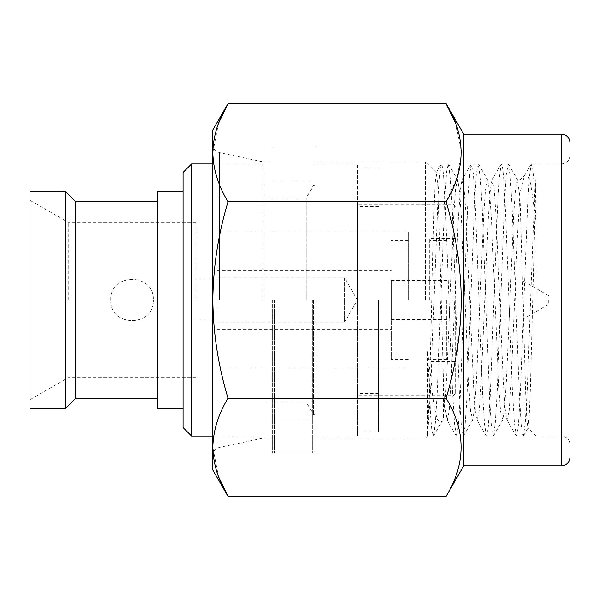 <?xml version="1.0" encoding="UTF-8"?>
<svg xmlns="http://www.w3.org/2000/svg" width="600" height="600" viewBox="0 0 600 600"><rect width="100%" height="100%" fill="white"/><g stroke="black" fill="none" stroke-linecap="round" stroke-linejoin="round"><path stroke-width="0.45" stroke-dasharray="3 2.25" d="M274.522 300L274.522 453.067L274.522 300M312.788 300L312.788 453.067L312.788 300M378.66 300L378.66 431.812L378.66 300M217.087 322.11L217.087 300L217.087 322.11L344.647 322.11L344.647 300L344.647 322.11L357.405 300L357.405 436.065L357.405 163.935L357.405 300L357.405 204.33L357.405 300L344.647 277.89L344.647 300L344.647 277.89L217.087 277.89L217.087 300L217.087 277.89M463.702 134.175L463.702 465.825M446.055 496.388C466.065 463.77 466.065 431.04 446.055 398.197C455.827 365.858 460.89 333.127 461.243 300C460.89 266.812 455.827 234.083 446.055 201.803L457.155 177.472L461.243 152.663M570 142.68L570 457.32M535.987 177.24L535.987 300L535.987 221.085L533.76 179.288L532.688 168.442L531.12 164.167L529.365 177.097L527.58 205.575L520.312 393.322L518.438 424.868L516.412 436.065L514.357 422.685L512.377 389.947L505.245 205.237L503.513 175.845L502.447 166.815L501.15 164.167L499.335 177.727L497.452 208.778L490.192 396.278L488.325 426.435L486.428 436.065L484.53 424.455L482.655 395.303L475.23 204.09L473.362 173.797L471.165 164.167L469.612 174.683L467.707 204.067L460.23 396.202L458.385 425.707L456.457 436.065L454.53 424.065L452.513 392.077L445.245 204.045L443.482 174.975L442.582 167.288L441.188 164.167L439.545 175.387L437.678 204.84L430.77 385.275L427.56 436.065L427.56 351.697L430.635 416.662L431.7 429.278L433.553 435.832L435.36 422.377L437.243 391.418L444.615 201.772L446.558 171.757L448.268 163.905L450.39 178.14L452.16 207.188L459.42 395.25L461.28 425.445L463.537 435.832L464.985 426.382L466.92 397.507L474.555 202.32L476.317 173.947L478.245 163.935L480.435 179.1L482.197 208.147L489.577 398.445L491.4 426.982L493.5 435.832L495.24 423.322L497.107 393.382L504.322 206.505L506.19 175.125L508.222 163.935L510.195 176.355L512.048 206.25L519.217 391.47L521.168 424.71L522.217 433.373L523.477 435.832L525.293 422.325L527.197 390.915L533.235 229.71L535.987 177.24L530.355 389.362L529.222 415.912L527.888 427.98L535.987 436.065L535.987 300L535.987 436.065L561.495 436.065L561.495 300L561.495 465.825M427.56 351.697L434.145 406.335L437.025 419.107L441.112 422.513L443.505 417.173L445.103 401.812L446.618 377.445L453.757 214.373L455.505 189.27L457.793 180.142L459.653 192.825L461.325 217.028L468.668 384.18L470.543 411.248L472.785 419.857L474.562 407.865L476.37 381.907L483.66 215.752L485.385 190.185L487.778 180.15L489.48 191.31L491.362 218.115L498.66 384.487L500.558 411.54L502.755 419.888L504.555 407.715L506.317 382.38L513.69 214.792L515.43 189.517L517.44 179.88L520.043 198.173L525.57 390.48L526.725 418.305L527.888 427.98M535.987 221.085L530.662 183.735L527.955 175.605L525.097 174.817L524.4 175.77L520.043 192.697L517.32 238.365L510.96 384.84L509.085 411.428L506.88 419.857L505.32 410.168L503.325 382.5L496.035 216.315L494.107 188.558L491.895 180.135L490.245 190.575L488.34 217.583L481.08 383.355L479.287 409.845L477.21 420.12L475.373 410.482L473.565 386.22L465.847 212.587L463.897 186.495L461.933 180.105L460.312 190.155L458.22 220.132L451.125 382.68L449.257 410.31L447.24 420.127L445.252 409.005L443.505 384.877L438.817 213.48L437.61 183.458L436.185 172.815L435.12 183.292L433.905 211.178L429.623 383.183L427.56 432.9M443.505 417.173L443.505 384.877M425.43 300L425.43 161.812L425.43 300M314.88 300L314.88 453.067L314.88 300M272.362 300L272.362 453.067L272.362 300M262.845 300L262.845 161.812L262.845 300M446.055 201.803L228.022 201.803C218.228 234.3 213.165 267.03 212.835 300L212.835 455.707L212.835 300C213.18 333.03 218.243 365.76 228.022 398.197C218.228 414.435 213.165 430.8 212.835 447.293L218.483 476.55M218.49 123.442L212.835 152.708C213.165 169.185 218.228 185.558 228.022 201.803M461.213 150.525L455.572 123.382M446.055 398.197L228.022 398.197M212.835 129.922L212.835 470.077M520.043 198.173L520.043 192.697M391.418 300C391.418 325.222 391.418 325.222 391.418 300C391.418 325.222 391.418 325.222 391.418 300C391.418 274.778 391.418 274.778 391.418 300C391.418 274.778 391.418 274.778 391.418 300L391.418 359.528L391.418 300M522.967 300L522.967 319.132L522.967 300M548.737 300L548.737 304.252L548.737 300M446.692 300L446.692 359.528L446.692 300M429.683 300L429.683 238.35L429.683 300M195.825 300L195.825 222.405L195.825 300M110.79 300C109.485 272.572 154.597 272.565 153.308 300C154.613 272.572 109.477 272.572 110.79 300C109.485 327.413 154.59 327.442 153.308 300C154.597 327.45 109.485 327.413 110.79 300M455.197 300L455.197 393.54L455.197 300M453.067 300L453.067 204.33L453.067 300M313.657 300L313.657 414.803L313.657 300M306.293 300L306.293 197.955L306.293 300M263.858 300L263.858 163.935L263.858 300M191.572 163.935L191.572 436.065M183.067 172.44L183.067 427.56M157.56 191.153L157.56 408.847M75.495 201.353L75.495 398.647M65.295 191.153L65.295 408.847M30 191.153L30 408.847M68.265 300L68.265 222.405L68.265 300M217.087 300L217.087 231.968L217.087 300M408.428 300L408.428 231.968L408.428 300M561.495 134.175L561.495 436.065C566.618 436.522 569.445 439.357 570 444.57M219.57 300L219.57 152.61L219.57 300M312.788 180.945L274.522 180.945M312.788 453.067L274.522 453.067M312.788 146.933L274.522 146.933M312.788 419.055L274.522 419.055M378.66 431.812L357.405 431.812M378.66 206.46L357.405 206.46M378.66 393.54L357.405 393.54M378.66 168.188L357.405 168.188M570 155.43C569.445 160.642 566.618 163.477 561.495 163.935L531.398 163.935M508.222 163.935L501.428 163.935M478.245 163.935L471.428 163.935M448.268 163.935L441.472 163.935M523.207 436.065L516.412 436.065M493.222 436.065L486.428 436.065M463.26 436.065L456.457 436.065M433.275 436.065L427.56 436.065L425.43 438.188L314.88 438.188M492.202 179.88L487.463 179.88M462.24 179.88L457.485 179.88M507.195 420.12L502.447 420.12M477.21 420.12L472.478 420.12M447.24 420.12L443.505 420.12L441.112 422.513M436.365 172.748L425.43 161.812L314.88 161.812M314.88 146.933L272.362 146.933M272.362 161.812L262.845 161.812L219.57 152.61C215.37 151.425 213.127 148.65 212.835 144.292M272.362 438.188L262.845 438.188L219.57 447.39C215.37 448.575 213.127 451.35 212.835 455.707M433.56 435.84L441.825 421.553M448.537 164.145L457.793 180.142M463.537 435.832L472.785 419.857M478.522 164.153L487.778 180.15M493.515 435.84L502.748 419.88M508.5 164.16L517.748 180.142M523.493 435.84L528.075 427.92M446.925 419.85L456.173 435.84M461.94 180.105L471.158 164.167M476.903 419.857L486.15 435.832M491.895 180.135L501.143 164.16M506.88 419.857L516.127 435.84M524.4 175.77L531.112 164.167M441.188 164.167L436.185 172.815M314.88 453.067L272.362 453.067M525.097 174.817L520.043 179.88L517.44 179.88M391.418 319.132L522.967 319.132L548.737 304.252M446.692 280.44L391.418 280.44M446.692 359.528L429.683 359.528M195.825 280.013L217.087 280.013M455.197 393.54L453.067 395.67L357.405 395.67M455.197 238.35L429.683 238.35M357.405 436.065L314.88 436.065M314.88 414.803L313.657 414.803L306.293 402.045L263.858 402.045M263.858 436.065L212.835 436.065M195.825 222.405L68.265 222.405L30 200.31M195.825 377.595L68.265 377.595L30 399.69M263.858 163.935L212.835 163.935M314.88 185.197L313.657 185.197L306.293 197.955L263.858 197.955M357.405 163.935L314.88 163.935M455.197 206.46L453.067 204.33L357.405 204.33M455.197 361.65L429.683 361.65M195.825 319.987L217.087 319.987M446.692 240.472L429.683 240.472M446.692 319.56L391.418 319.56M548.737 295.748L522.967 280.868L391.418 280.868M408.428 231.968L217.087 231.968M408.428 359.528L391.418 359.528M217.087 329.55L391.418 329.55M217.087 270.45L391.418 270.45M408.428 240.472L391.418 240.472M408.428 368.032L217.087 368.032"/><path stroke-width="0.9" d="M561.495 465.825C566.662 465.322 569.498 462.487 570 457.32L570 142.68C569.498 137.512 566.662 134.678 561.495 134.175L561.495 465.825L463.702 465.825L463.702 134.175L446.055 103.613C466.065 136.23 466.065 168.96 446.055 201.803C455.827 234.067 460.89 266.805 461.243 300C460.897 333.135 455.827 365.865 446.055 398.197C466.065 430.83 466.065 463.56 446.055 496.388L228.022 496.388C218.228 480.165 213.165 463.8 212.835 447.293C213.165 430.815 218.228 414.442 228.022 398.197C218.25 365.873 213.188 333.142 212.835 300C213.188 266.812 218.257 234.083 228.022 201.803C218.228 185.565 213.165 169.2 212.835 152.708C213.165 136.208 218.228 119.843 228.022 103.613L218.49 123.442M228.022 201.803L446.055 201.803M455.572 123.382L446.055 103.613L228.022 103.613L212.835 129.922L212.835 470.077L228.022 496.388L218.483 476.55M461.243 152.663L461.213 150.525M446.055 398.197L228.022 398.197M191.572 436.065L191.572 163.935L183.067 172.44L183.067 427.56L191.572 436.065L212.835 436.065M183.067 408.847L157.56 408.847L157.56 191.153L183.067 191.153M157.56 398.647L75.495 398.647L75.495 201.353L65.295 191.153L30 191.153L30 408.847L65.295 408.847L65.295 191.153M463.702 465.825L446.055 496.388M561.495 134.175L463.702 134.175M75.495 398.647L65.295 408.847M157.56 201.353L75.495 201.353M212.835 163.935L191.572 163.935"/></g></svg>
